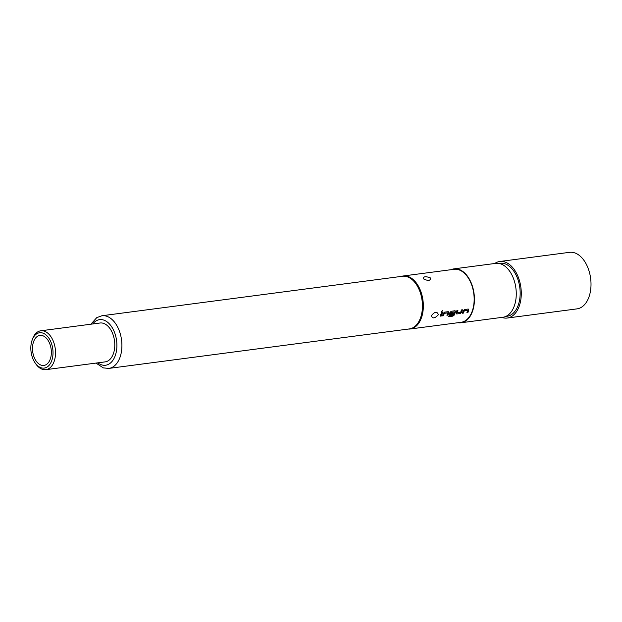 <?xml version="1.0" encoding="UTF-8"?>
<svg xmlns="http://www.w3.org/2000/svg" width="622" height="622" viewBox="0 0 622 622"><rect width="100%" height="100%" fill="white"/><g stroke="black" fill="none" stroke-linecap="round" stroke-linejoin="round"><path stroke-width="0.93" d="M441.682 311.754L442.25 310.339M441.729 311.801L442.359 310.409L441.947 311.793M467.666 310.207L464.16 310.635A26.559 16.312 82.5 0 1 463.973 311.249A26.559 16.312 82.5 0 1 463.351 312.983L463.452 313.091A26.73 16.421 82.5 0 0 464.074 311.342A26.73 16.421 82.5 0 0 464.261 310.72L467.713 310.269A26.73 16.421 82.5 0 1 467.519 310.891A26.73 16.421 82.5 0 1 466.904 312.633L467.923 312.501A26.73 16.421 82.5 0 0 468.545 310.751A26.73 16.421 82.5 0 0 468.778 309.989L468.109 309.056L464.525 309.523L463.281 310.712A26.73 16.421 82.5 0 1 463.048 311.474A26.73 16.421 82.5 0 1 462.426 313.224L463.452 313.091M468.008 308.971L468.677 309.896A26.559 16.312 82.5 0 1 468.444 310.658A26.559 16.312 82.5 0 1 467.83 312.392L467.923 312.501M462.473 313.099L463.351 312.983M457.8 310.409A26.559 16.312 82.5 0 1 457.31 312.12A26.559 16.312 82.5 0 1 457.1 312.742L457.201 312.843A26.73 16.421 82.5 0 0 457.411 312.221A26.73 16.421 82.5 0 0 457.924 310.394L456.906 310.526A26.73 16.421 82.5 0 1 456.385 312.353A26.73 16.421 82.5 0 1 456.128 313.115L456.719 313.97L460.303 313.504L461.625 312.392A26.73 16.421 82.5 0 0 461.882 311.63A26.73 16.421 82.5 0 0 462.403 309.803L461.376 309.935A26.73 16.421 82.5 0 1 460.855 311.762A26.73 16.421 82.5 0 1 460.653 312.384L457.201 312.843M462.278 309.818A26.559 16.312 82.5 0 1 461.781 311.536A26.559 16.312 82.5 0 1 461.532 312.291L461.625 312.392M454.231 311.972L450.725 312.399A26.559 16.312 82.5 0 1 450.53 313.014A26.559 16.312 82.5 0 1 450.328 313.628L450.429 313.729A26.73 16.421 82.5 0 0 450.631 313.107A26.73 16.421 82.5 0 0 450.826 312.485L454.278 312.034A26.73 16.421 82.5 0 1 454.083 312.656A26.73 16.421 82.5 0 1 453.166 315.113L449.014 315.727A26.73 16.421 82.5 0 1 448.563 316.707L452.87 316.139L454.247 315.097A26.73 16.421 82.5 0 0 455.218 312.501A26.73 16.421 82.5 0 0 455.452 311.739L454.783 310.806L451.199 311.28L449.955 312.462A26.73 16.421 82.5 0 1 449.722 313.224A26.73 16.421 82.5 0 1 449.465 313.993L450.056 314.849L452.995 314.46A26.73 16.421 82.5 0 0 453.384 313.41L450.429 313.729M454.682 310.72L455.351 311.645A26.559 16.312 82.5 0 1 455.117 312.407A26.559 16.312 82.5 0 1 454.153 314.989L454.247 315.097M449.364 313.892L449.963 314.74L452.995 314.46M453.244 313.426A26.559 16.312 82.5 0 1 452.902 314.351M447.677 312.827L444.17 313.255A26.559 16.312 82.5 0 1 443.984 313.869A26.559 16.312 82.5 0 1 443.369 315.611L443.463 315.712A26.73 16.421 82.5 0 0 444.085 313.97A26.73 16.421 82.5 0 0 444.271 313.348L447.723 312.897A26.73 16.421 82.5 0 1 447.537 313.511A26.73 16.421 82.5 0 1 446.915 315.261L447.941 315.129A26.73 16.421 82.5 0 0 448.555 313.379A26.73 16.421 82.5 0 0 448.789 312.609L448.12 311.684L444.536 312.151L443.292 313.332A26.73 16.421 82.5 0 1 443.058 314.102A26.73 16.421 82.5 0 1 442.436 315.852L443.463 315.712M448.019 311.599L448.687 312.524A26.559 16.312 82.5 0 1 448.462 313.286A26.559 16.312 82.5 0 1 447.84 315.02L447.941 315.129M442.483 315.719L443.369 315.611M442.289 312.446A26.559 16.312 82.5 0 1 441.799 314.157A26.559 16.312 82.5 0 1 441.177 315.898L441.278 315.999A26.73 16.421 82.5 0 0 441.892 314.258A26.73 16.421 82.5 0 0 442.413 312.431L441.395 312.563A26.73 16.421 82.5 0 1 440.874 314.39A26.73 16.421 82.5 0 1 440.252 316.139L441.278 315.999M50.444 358.583A15.146 9.307 -97.5 0 0 49.317 342.683A15.146 9.307 -97.5 0 0 39.948 335.398A15.146 9.307 -97.5 0 0 33.401 342.248A15.146 9.307 -97.5 0 0 34.521 358.155A15.146 9.307 -97.5 0 0 43.898 365.433A15.146 9.307 -97.5 0 0 50.444 358.583M31.893 340.809A17.82 10.947 -97.5 0 0 34.933 362.626A17.82 10.947 -97.5 0 0 51.953 360.029A17.82 10.947 -97.5 0 0 46.806 335.647A17.82 10.947 -97.5 0 0 32.017 340.428A17.82 10.947 -97.5 0 0 31.893 340.809M32.017 340.428L32.422 339.247A19.609 12.043 82.5 0 1 40.764 330.795A19.609 12.043 82.5 0 1 52.886 340.218A19.609 12.043 82.5 0 1 54.347 360.807A19.609 12.043 82.5 0 1 45.872 369.67A19.609 12.043 82.5 0 1 35.633 363.66L34.933 362.626M45.872 369.67L105.141 361.88A19.609 12.043 -97.5 0 0 113.616 353.016A19.609 12.043 -97.5 0 0 112.162 332.436A19.609 12.043 -97.5 0 0 100.033 323.005L40.764 330.795M431.411 315.634C434.786 311.505 437.111 311.202 438.378 314.716C434.747 318.588 432.422 318.892 431.411 315.634M423.496 278.874C423.279 276.378 425.603 276.075 430.471 277.956C430.572 280.841 428.247 281.144 423.496 278.874M451.043 269.699A27.181 16.693 82.5 0 1 453.967 268.86A27.181 16.693 82.5 0 1 470.776 281.929A27.181 16.693 82.5 0 1 472.798 310.471A27.181 16.693 82.5 0 1 461.05 322.756A27.181 16.693 82.5 0 1 458.002 322.709M453.967 268.86L495.804 263.363A27.181 16.693 82.5 0 1 512.614 276.432A27.181 16.693 82.5 0 1 514.635 304.974A27.181 16.693 82.5 0 1 502.887 317.259L461.05 322.756M420.845 316.909A26.559 16.312 82.5 0 1 409.369 328.921L108.834 368.411A26.559 16.312 82.5 0 0 120.318 356.398A26.559 16.312 82.5 0 0 118.343 328.517A26.559 16.312 82.5 0 0 101.915 315.751L402.45 276.261A26.559 16.312 82.5 0 1 418.878 289.028A26.559 16.312 82.5 0 1 420.845 316.909M401.361 276.401A26.73 16.421 82.5 0 1 403.219 275.981A26.73 16.421 82.5 0 1 419.749 288.833A26.73 16.421 82.5 0 1 421.739 316.901A26.73 16.421 82.5 0 1 410.178 328.991A26.73 16.421 82.5 0 1 408.281 329.061M403.219 275.981L454.021 269.303A26.73 16.421 82.5 0 1 470.559 282.155A26.73 16.421 82.5 0 1 472.549 310.23A26.73 16.421 82.5 0 1 460.988 322.32L410.178 328.991M456.128 313.115L456.719 313.97L460.303 313.504M449.465 313.993L449.963 314.74M448.625 311.809L448.12 311.684M455.288 310.93L454.783 310.806M468.615 309.181L468.109 309.056M498.844 263.417L500.049 263.262A26.73 16.421 82.5 0 1 516.579 276.114A26.73 16.421 82.5 0 1 518.569 304.181A26.73 16.421 82.5 0 1 507.008 316.271L505.81 316.427M494.731 263.51A28.519 17.509 82.5 0 1 499.816 261.489A28.519 17.509 82.5 0 1 517.45 275.204A28.519 17.509 82.5 0 1 519.572 305.145A28.519 17.509 82.5 0 1 507.241 318.036A28.519 17.509 82.5 0 1 501.814 317.399M499.816 261.489L569.542 252.33A28.519 17.509 82.5 0 1 587.184 266.037A28.519 17.509 82.5 0 1 589.298 295.979A28.519 17.509 82.5 0 1 576.975 308.877L507.241 318.036M440.298 316.007L441.177 315.898M446.961 315.136L447.84 315.02M448.633 316.567L452.87 316.139M452.777 316.023L454.153 314.989M460.21 313.395L461.532 312.291M456.027 313.014L456.626 313.869M466.951 312.508L467.83 312.392M92.717 323.969A22.991 14.119 82.5 0 1 110.98 325.819A22.991 14.119 82.5 0 1 115.521 354.843A22.991 14.119 82.5 0 1 97.825 362.844M95.998 363.085L103.306 367.89L108.834 368.411M90.89 324.21L96.752 317.648L101.915 315.751"/></g></svg>
